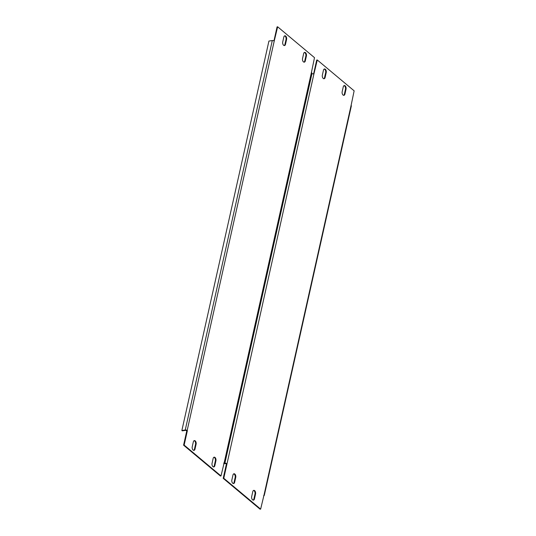<?xml version="1.0" encoding="UTF-8"?>
<svg xmlns="http://www.w3.org/2000/svg" width="536" height="536" viewBox="0 0 536 536"><rect width="100%" height="100%" fill="white"/><g stroke="black" fill="none" stroke-linecap="round" stroke-linejoin="round"><path stroke-width="0.8" d="M343.073 95.04A2.459 1.441 81.5 0 0 343.918 95.328A2.459 1.441 81.5 0 0 344.943 94.055L346.042 89.15A2.459 1.441 81.5 0 0 345.733 86.644A2.459 1.441 81.5 0 0 344.293 85.559A2.459 1.441 81.5 0 0 343.268 86.825L342.169 91.73A2.459 1.441 81.5 0 0 343.073 95.04M343.63 95.321A2.459 1.441 81.5 0 0 344.38 94.142L345.479 89.231A2.459 1.441 81.5 0 0 344.018 85.646M252.59 499.84A2.459 1.441 81.5 0 0 253.434 500.122A2.459 1.441 81.5 0 0 254.459 498.849L255.558 493.944A2.459 1.441 81.5 0 0 255.25 491.445A2.459 1.441 81.5 0 0 253.809 490.353A2.459 1.441 81.5 0 0 252.784 491.619L251.685 496.53A2.459 1.441 81.5 0 0 252.59 499.84M253.146 500.115A2.459 1.441 81.5 0 0 253.897 498.936L254.995 494.031A2.459 1.441 81.5 0 0 253.535 490.44M323.262 78.45A2.459 1.441 81.5 0 0 324.099 78.738A2.459 1.441 81.5 0 0 325.124 77.465L326.223 72.561A2.459 1.441 81.5 0 0 325.915 70.062A2.459 1.441 81.5 0 0 324.474 68.97A2.459 1.441 81.5 0 0 323.449 70.236L322.35 75.147A2.459 1.441 81.5 0 0 323.262 78.45M323.811 78.732A2.459 1.441 81.5 0 0 324.561 77.553L325.66 72.648A2.459 1.441 81.5 0 0 324.2 69.057M232.778 483.251A2.459 1.441 81.5 0 0 233.622 483.532A2.459 1.441 81.5 0 0 234.641 482.266L235.74 477.355A2.459 1.441 81.5 0 0 235.431 474.856A2.459 1.441 81.5 0 0 233.991 473.764A2.459 1.441 81.5 0 0 232.966 475.037L231.867 479.941A2.459 1.441 81.5 0 0 232.778 483.251M233.328 483.526A2.459 1.441 81.5 0 0 234.078 482.346L235.177 477.442A2.459 1.441 81.5 0 0 233.716 473.858M313.587 74.042L316.709 60.059L317.272 59.972L354.135 90.825L351.107 105.404A1.407 0.63 12.6 0 1 351.355 105.88L264.302 495.344A1.407 0.63 -167.4 0 0 264.054 494.869L260.637 509.113L260.074 509.2L223.21 478.347L226.433 463.935L226.996 463.848L223.773 478.266L223.21 478.347M311.476 73.794L311.939 73.727A1.407 0.63 12.6 0 1 313.855 74.223L317.272 59.972M260.637 509.113L223.773 478.266M313.855 74.223L226.996 463.848M223.726 463.754L225.274 463.519L226.433 463.935M263.632 495.713L263.719 495.7A1.407 0.63 -167.4 0 0 264.302 495.344M226.802 463.687A1.407 0.63 -167.4 0 0 224.879 463.191L223.814 463.345M303.443 61.868A2.459 1.441 81.5 0 0 304.287 62.149A2.459 1.441 81.5 0 0 305.312 60.883L306.404 55.972A2.459 1.441 81.5 0 0 306.103 53.473A2.459 1.441 81.5 0 0 304.656 52.381A2.459 1.441 81.5 0 0 303.631 53.654L302.538 58.558A2.459 1.441 81.5 0 0 303.443 61.868M303.999 62.143A2.459 1.441 81.5 0 0 304.75 60.963L305.842 56.059A2.459 1.441 81.5 0 0 304.381 52.474M212.96 466.662A2.459 1.441 81.5 0 0 213.804 466.95A2.459 1.441 81.5 0 0 214.829 465.677L215.921 460.772A2.459 1.441 81.5 0 0 215.619 458.267A2.459 1.441 81.5 0 0 214.172 457.181A2.459 1.441 81.5 0 0 213.147 458.448L212.055 463.352A2.459 1.441 81.5 0 0 212.96 466.662M213.516 466.943A2.459 1.441 81.5 0 0 214.266 465.764L215.358 460.853A2.459 1.441 81.5 0 0 213.898 457.268M283.624 45.279A2.459 1.441 81.5 0 0 284.469 45.567A2.459 1.441 81.5 0 0 285.494 44.294L286.593 39.389A2.459 1.441 81.5 0 0 286.284 36.883A2.459 1.441 81.5 0 0 284.837 35.791A2.459 1.441 81.5 0 0 283.819 37.064L282.72 41.969A2.459 1.441 81.5 0 0 283.624 45.279M284.18 45.56A2.459 1.441 81.5 0 0 284.931 44.381L286.03 39.47A2.459 1.441 81.5 0 0 284.562 35.885M193.141 450.073A2.459 1.441 81.5 0 0 193.985 450.361A2.459 1.441 81.5 0 0 195.01 449.088L196.109 444.183A2.459 1.441 81.5 0 0 195.801 441.684A2.459 1.441 81.5 0 0 194.36 440.592A2.459 1.441 81.5 0 0 193.335 441.858L192.236 446.769A2.459 1.441 81.5 0 0 193.141 450.073M193.697 450.354A2.459 1.441 81.5 0 0 194.447 449.175L195.546 444.27A2.459 1.441 81.5 0 0 194.086 440.679M273.95 40.87L277.079 26.887L277.641 26.8L314.498 57.654L311.476 72.233A1.407 0.63 12.6 0 1 311.724 72.708L224.664 462.166A1.407 0.63 -167.4 0 0 224.423 461.697L221 475.941L220.437 476.028L183.58 445.175L186.803 430.763L187.365 430.676L184.143 445.088L183.58 445.175M274.224 41.044L187.165 430.508A1.407 0.63 -167.4 0 0 185.248 430.013L181.865 430.522L268.925 41.058L272.301 40.555A1.407 0.63 12.6 0 1 274.224 41.044L277.641 26.8M221 475.941L184.143 445.088M181.865 430.522L182.26 430.85L185.644 430.348L186.803 430.763M223.994 462.541L224.088 462.528A1.407 0.63 -167.4 0 0 224.664 462.166M344.38 94.142L344.943 94.055M253.897 498.936L254.459 498.849M324.561 77.553L325.124 77.465M234.078 482.346L234.641 482.266M264.054 494.869L351.107 105.404M311.939 73.727L224.879 463.191M235.177 477.442L235.74 477.355M325.66 72.648L326.223 72.561M254.995 494.031L255.558 493.944M345.479 89.231L346.042 89.15M304.75 60.963L305.312 60.883M214.266 465.764L214.829 465.677M284.931 44.381L285.494 44.294M194.447 449.175L195.01 449.088M224.423 461.697L311.476 72.233M272.301 40.555L185.248 430.013M195.546 444.27L196.109 444.183M286.03 39.47L286.593 39.389M215.358 460.853L215.921 460.772M305.842 56.059L306.404 55.972"/></g></svg>
